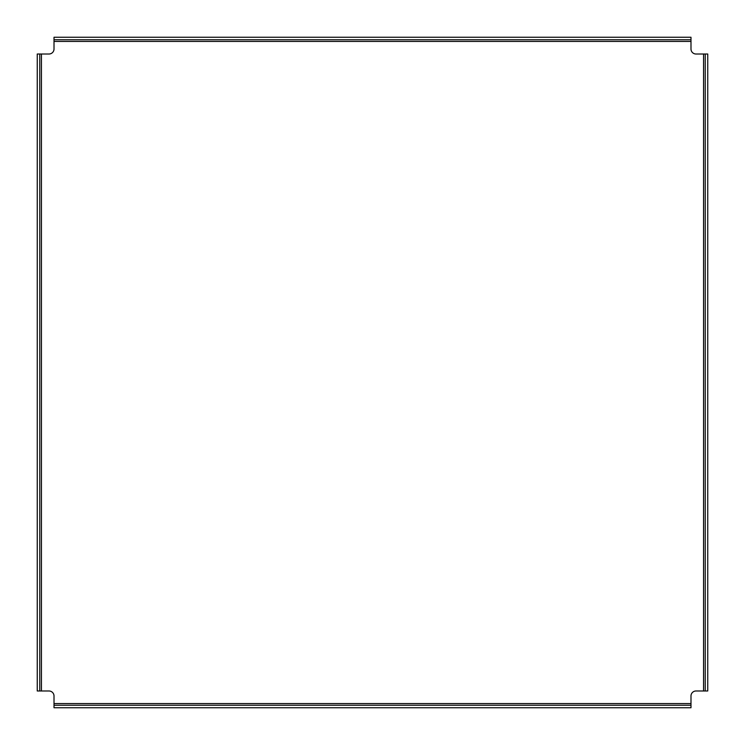 <?xml version="1.0" encoding="UTF-8"?>
<svg xmlns="http://www.w3.org/2000/svg" width="745" height="745" viewBox="0 0 745 745"><rect width="100%" height="100%" fill="white"/><g stroke="black" fill="none" stroke-linecap="round" stroke-linejoin="round"><path stroke-width="1.12" d="M690.988 705.236L54.013 705.236L54.013 707.75L690.988 707.75L690.988 696.016A5.029 5.029 0 0 1 696.016 690.988L707.75 690.988L707.75 54.013L705.236 54.013L705.236 690.988M54.013 39.764L690.988 39.764L690.988 37.25L54.013 37.25L54.013 48.984A5.029 5.029 0 0 1 48.984 54.013L37.25 54.013L37.25 690.988L39.764 690.988L39.764 54.013M39.764 690.988L48.984 690.988A5.029 5.029 0 0 1 54.013 696.016L54.013 705.236M705.236 54.013L696.016 54.013A5.029 5.029 0 0 1 690.988 48.984L690.988 39.764M690.988 703.559L54.013 703.559M703.559 54.013L703.559 690.988M54.013 41.441L690.988 41.441M41.441 690.988L41.441 54.013"/></g></svg>
